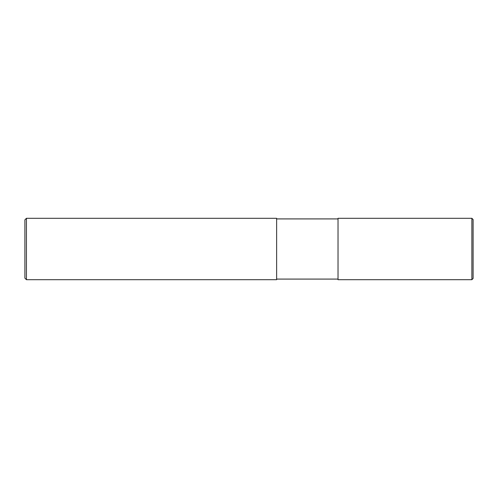 <?xml version="1.0" encoding="UTF-8"?>
<svg xmlns="http://www.w3.org/2000/svg" width="498" height="498" viewBox="0 0 498 498"><rect width="100%" height="100%" fill="white"/><g stroke="black" fill="none" stroke-linecap="round" stroke-linejoin="round"><path stroke-width="0.75" d="M471.874 218.305L473.1 219.531L473.1 278.469L471.874 279.695L338.024 279.702L338.024 218.298L471.874 218.298L471.874 279.695M26.438 218.298L276.627 218.298L276.627 279.702L26.438 279.702L24.9 278.164L24.9 219.836L26.438 218.298L26.438 279.702M338.024 279.085L276.627 279.085M338.024 218.915L276.627 218.915"/></g></svg>
